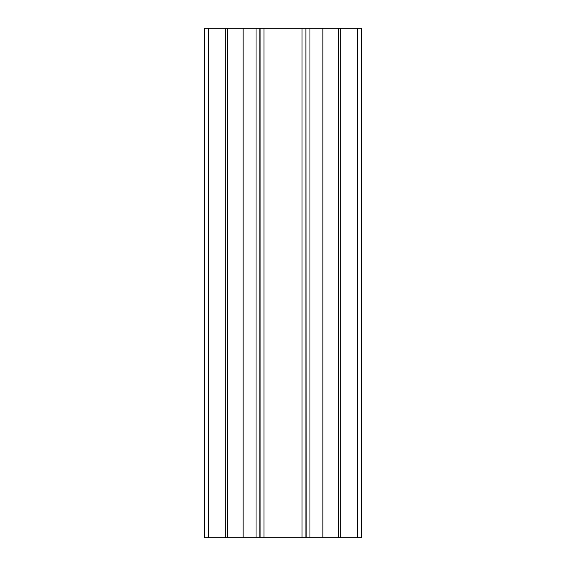 <?xml version="1.0" encoding="UTF-8"?>
<svg xmlns="http://www.w3.org/2000/svg" width="566" height="566" viewBox="0 0 566 566"><rect width="100%" height="100%" fill="white"/><g stroke="black" fill="none" stroke-linecap="round" stroke-linejoin="round"><path stroke-width="0.85" d="M305.923 537.7L305.923 28.3L204.63 28.3L204.63 537.7L361.37 537.7L361.37 28.3L340.293 28.3L340.293 537.7M260.077 28.3L260.077 537.7L260.077 28.3M305.923 28.3L306.149 537.7M340.293 28.3L306.149 28.3M208.55 28.3L208.55 537.7M225.707 28.3L225.707 537.7M227.574 28.3L227.574 537.7M243.111 28.3L243.111 537.7M256.044 28.3L256.044 537.7M259.851 28.3L259.851 537.7M263.997 28.3L263.997 537.7M302.003 28.3L302.003 537.7M309.956 28.3L309.956 537.7M322.889 28.3L322.889 537.7M338.426 28.3L338.426 537.7M357.45 28.3L357.45 537.7"/></g></svg>
